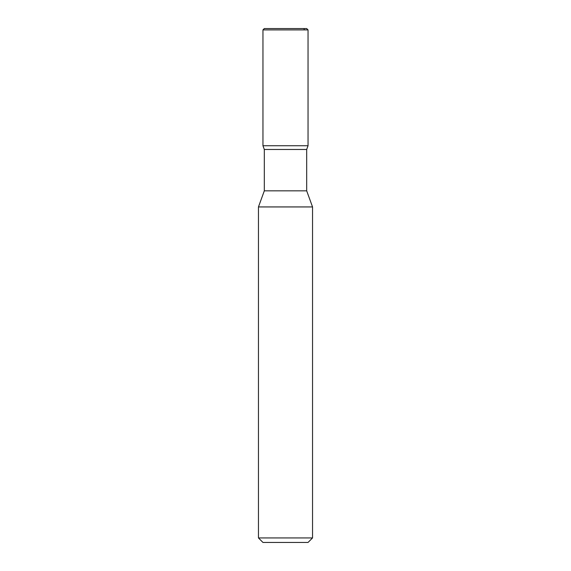 <?xml version="1.0" encoding="UTF-8"?>
<svg xmlns="http://www.w3.org/2000/svg" width="571" height="571" viewBox="0 0 571 571"><rect width="100%" height="100%" fill="white"/><g stroke="black" fill="none" stroke-linecap="round" stroke-linejoin="round"><path stroke-width="0.86" d="M306.684 28.55L264.316 28.55L306.684 28.55L308.04 29.899L262.96 29.899L264.316 28.55L262.96 29.899L308.04 29.899L308.04 145.755L262.96 145.755L262.96 29.899L262.96 145.755L264.316 149.474L306.684 149.474L308.04 145.755L262.96 145.755L264.316 149.474L306.684 149.474L306.684 190.835L264.316 190.835L264.316 149.474L264.316 190.835L306.684 190.835L312.544 206.938L258.456 206.938L264.316 190.835L258.456 206.938L312.544 206.938L312.544 537.939L258.456 537.939L258.456 206.938L258.456 537.939L262.96 542.45L308.04 542.45L312.544 537.939L258.456 537.939L262.96 542.45L308.04 542.45L312.544 537.939L312.544 206.938L306.684 190.835L306.684 149.474L308.04 145.755L262.96 145.755L308.04 145.755L308.04 29.899L306.684 28.55M285.614 28.55L303.858 28.55L304.429 29.899"/></g></svg>
